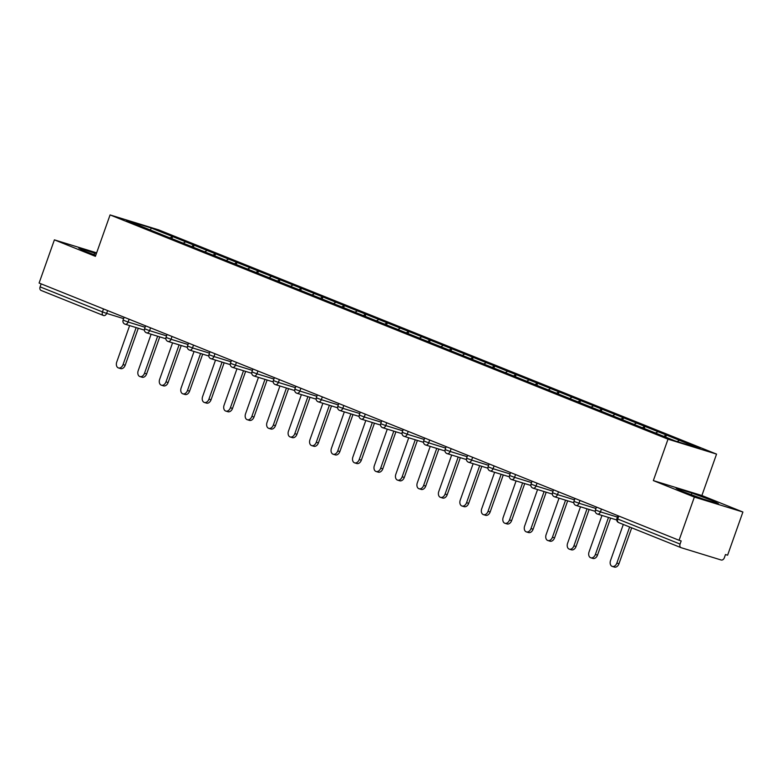 <?xml version="1.0" encoding="UTF-8"?>
<svg xmlns="http://www.w3.org/2000/svg" width="782" height="782" viewBox="0 0 782 782"><rect width="100%" height="100%" fill="white"/><g stroke="black" fill="none" stroke-linecap="round" stroke-linejoin="round"><path stroke-width="1.17" d="M716.556 454.107L158.619 229.859L110.076 214.923L668.014 439.181L716.556 454.107L701.884 495.524L653.341 480.598L694.357 497.078L742.9 512.014L701.884 495.524M742.9 512.014L727.602 555.2L725.481 554.546L724.367 557.703A3.138 2.219 111.9 0 1 721.199 560.01L681.142 547.693A3.138 2.219 111.9 0 1 681.014 547.644L618.679 522.591A3.138 2.219 111.9 0 0 618.797 522.63L680.897 547.596M150.467 230.074L151.2 228.002L126.576 220.426L169.049 237.542M151.2 228.002L172.607 236.565L171.864 238.676M183.203 243.192L185.686 241.824L172.607 236.565M185.266 241.697L194.083 245.196L193.34 247.308M204.669 251.824L207.152 250.455L194.083 245.196M206.731 250.318L215.549 253.827L214.806 255.929M226.145 260.445L228.627 259.086L215.549 253.827M228.197 258.95L237.024 262.459L236.272 264.56M247.611 269.076L250.093 267.708L237.024 262.459M249.673 267.581L258.49 271.09L257.747 273.192M269.076 277.708L271.569 276.339L258.49 271.09M271.139 276.212L279.956 279.712L279.213 281.823M290.552 286.339L293.035 284.971L279.956 279.712M292.615 284.844L301.432 288.343L300.689 290.454M312.018 294.97L314.501 293.602L301.432 288.343M314.081 293.475L322.898 296.974L322.155 299.076M333.494 303.602L335.977 302.233L322.898 296.974M335.546 302.096L344.373 305.606L343.621 307.707M354.96 312.223L357.442 310.865L344.373 305.606M357.022 310.728L365.839 314.237L365.096 316.339M376.425 320.855L378.918 319.486L365.839 314.237M378.488 319.359L387.305 322.868L386.562 324.97M397.901 329.486L400.384 328.117L387.305 322.868M399.954 327.99L408.781 331.49L408.028 333.601M419.367 338.117L421.85 336.749L408.781 331.49M421.43 336.622L430.247 340.121L429.504 342.233M440.843 346.749L443.326 345.38L430.247 340.121M442.895 345.243L451.722 348.752L450.97 350.854M462.309 355.37L464.791 354.011L451.722 348.752M464.371 353.875L473.188 357.384L472.445 359.485M483.775 364.001L486.257 362.633L473.188 357.384M485.837 362.506L494.654 366.015L493.911 368.117M505.25 372.633L507.733 371.264L494.654 366.015M507.303 371.137L516.13 374.637L515.377 376.748M526.716 381.264L529.199 379.896L516.13 374.637M528.779 379.769L537.596 383.268L536.853 385.379M548.192 389.895L550.675 388.527L537.596 383.268M550.245 388.4L559.062 391.899L558.319 394.001M569.658 398.517L572.141 397.158L559.062 391.899M571.72 397.021L580.537 400.531L579.794 402.632M591.124 407.148L593.606 405.78L580.537 400.531M593.186 405.653L602.003 409.162L601.26 411.264M612.599 415.78L615.082 414.411L602.003 409.162M614.652 414.284L623.479 417.793L622.726 419.895M634.065 424.411L636.548 423.042L623.479 417.793M636.128 422.915L644.945 426.415L644.202 428.526M655.531 433.042L658.024 431.674L644.945 426.415M657.594 431.547L666.411 435.046L665.678 437.118M677.153 441.566L679.49 440.305L666.411 435.046M679.069 440.168L700.056 448.604L675.423 441.038L169.029 237.493M191.561 246.594L193.653 245.069M213.036 255.215L215.128 253.7M234.502 263.847L236.594 262.322M255.968 272.478L258.07 270.953M277.444 281.109L279.536 279.585M298.91 289.741L301.002 288.216M320.376 298.372L322.477 296.847M341.851 306.994L343.943 305.479M363.317 315.625L365.419 314.1M384.793 324.256L386.885 322.731M406.259 332.888L408.351 331.363M427.725 341.519L429.826 339.994M449.2 350.14L451.292 348.625M470.666 358.772L472.758 357.247M492.142 367.403L494.234 365.878M513.608 376.034L515.7 374.51M535.074 384.666L537.175 383.141M556.549 393.297L558.641 391.772M578.015 401.919L580.107 400.404M599.491 410.55L601.583 409.025M620.957 419.181L623.049 417.656M642.423 427.813L644.524 426.288M663.928 436.415L665.99 434.919M618.777 516.042L617.721 519.023L680.066 544.077L681.181 540.929L679.059 540.274L694.357 497.078M680.066 544.077A3.138 2.219 111.9 0 0 681.014 547.644M96.645 252.85L54.398 239.859L39.1 283.045L679.059 540.274M103.283 315.429L41.182 290.464A3.138 2.219 -68.1 0 1 41.055 290.425A3.138 2.219 -68.1 0 1 40.107 286.857L41.163 283.876M54.398 239.859L95.404 256.34L110.076 214.923M653.341 480.598L668.014 439.181M170.095 237.963L172.187 236.438M681.523 491.125L702.695 498.887L718.462 503.735L713.067 500.822L691.904 493.061L676.127 488.212L681.523 491.125M96.372 253.632L78.835 248.129L84.231 251.042L95.785 255.284M691.317 494.713L691.904 493.061M712.666 501.956L713.067 500.822M94.016 254.639L94.602 252.977M623.303 524.448L610.527 560.547A4.819 3.402 -72.9 0 0 612.277 566.422A4.819 3.402 -72.9 0 0 616.851 563.089L629.637 527M616.851 563.089L618.973 563.744A4.819 3.402 107.1 0 1 614.398 567.077L612.277 566.422M618.973 563.744L631.7 527.821M601.974 515.436L589.051 551.916A4.819 3.402 -72.9 0 0 590.801 557.791A4.819 3.402 -72.9 0 0 595.385 554.458L608.494 517.44M595.385 554.458L597.507 555.112A4.819 3.402 107.1 0 1 592.922 558.446L590.801 557.791M597.507 555.112L610.615 518.095M580.498 506.804L567.585 543.285A4.819 3.402 -72.9 0 0 569.335 549.159A4.819 3.402 -72.9 0 0 573.92 545.836L587.028 508.808M573.92 545.836L576.041 546.481A4.819 3.402 107.1 0 1 571.456 549.814L569.335 549.159M576.041 546.481L589.149 509.463M559.032 498.173L546.11 534.653A4.819 3.402 -72.9 0 0 547.859 540.528A4.819 3.402 -72.9 0 0 552.444 537.205L565.552 500.187M552.444 537.205L554.565 537.85A4.819 3.402 107.1 0 1 549.99 541.183L547.859 540.528M554.565 537.85L567.673 500.832M537.566 489.552L524.644 526.032A4.819 3.402 -72.9 0 0 526.394 531.907A4.819 3.402 -72.9 0 0 530.978 528.573L544.086 491.555M530.978 528.573L533.099 529.228A4.819 3.402 107.1 0 1 528.515 532.552L526.394 531.907M533.099 529.228L546.207 492.21M516.091 480.92L503.178 517.401A4.819 3.402 -72.9 0 0 504.928 523.275A4.819 3.402 -72.9 0 0 509.502 519.942L522.611 482.924M509.502 519.942L511.633 520.597A4.819 3.402 107.1 0 1 507.049 523.93L504.928 523.275M511.633 520.597L524.742 483.579M494.625 472.289L481.702 508.769A4.819 3.402 -72.9 0 0 483.452 514.644A4.819 3.402 -72.9 0 0 488.036 511.311L501.145 474.293M488.036 511.311L490.158 511.966A4.819 3.402 107.1 0 1 485.583 515.299L483.452 514.644M490.158 511.966L503.266 474.948M473.149 463.658L460.236 500.138A4.819 3.402 -72.9 0 0 461.986 506.013A4.819 3.402 -72.9 0 0 466.571 502.679L479.679 465.661M466.571 502.679L468.692 503.334A4.819 3.402 107.1 0 1 464.107 506.668L461.986 506.013M468.692 503.334L481.8 466.316M451.683 455.026L438.77 491.507A4.819 3.402 -72.9 0 0 440.52 497.381A4.819 3.402 -72.9 0 0 445.095 494.058L458.203 457.04M445.095 494.058L447.216 494.703A4.819 3.402 107.1 0 1 442.641 498.036L440.52 497.381M447.216 494.703L460.324 457.685M430.217 446.405L417.295 482.875A4.819 3.402 -72.9 0 0 419.044 488.76A4.819 3.402 -72.9 0 0 423.629 485.427L436.737 448.409M423.629 485.427L425.75 486.081A4.819 3.402 107.1 0 1 421.166 489.405L419.044 488.76M425.75 486.081L438.858 449.063M408.742 437.773L395.829 474.254A4.819 3.402 -72.9 0 0 397.579 480.128A4.819 3.402 -72.9 0 0 402.153 476.795L415.262 439.777M402.153 476.795L404.284 477.45A4.819 3.402 107.1 0 1 399.7 480.783L397.579 480.128M404.284 477.45L417.393 440.432M387.276 429.142L374.353 465.622A4.819 3.402 -72.9 0 0 376.103 471.497A4.819 3.402 -72.9 0 0 380.687 468.164L393.796 431.146M380.687 468.164L382.809 468.819A4.819 3.402 107.1 0 1 378.234 472.152L376.103 471.497M382.809 468.819L395.917 431.801M365.81 420.511L352.887 456.991A4.819 3.402 -72.9 0 0 354.637 462.866A4.819 3.402 -72.9 0 0 359.221 459.533L372.33 422.515M359.221 459.533L361.343 460.187A4.819 3.402 107.1 0 1 356.758 463.521L354.637 462.866M361.343 460.187L374.451 423.17M344.334 411.879L331.421 448.36A4.819 3.402 -72.9 0 0 333.171 454.234A4.819 3.402 -72.9 0 0 337.746 450.911L350.854 413.893M337.746 450.911L339.867 451.556A4.819 3.402 107.1 0 1 335.292 454.889L333.171 454.234M339.867 451.556L352.975 414.538M322.868 403.258L309.946 439.728A4.819 3.402 -72.9 0 0 311.695 445.613A4.819 3.402 -72.9 0 0 316.28 442.28L329.388 405.262M316.28 442.28L318.401 442.935A4.819 3.402 107.1 0 1 313.817 446.258L311.695 445.613M318.401 442.935L331.509 405.907M301.393 394.627L288.48 431.107A4.819 3.402 -72.9 0 0 290.23 436.982A4.819 3.402 -72.9 0 0 294.804 433.648L307.922 396.63M294.804 433.648L296.935 434.303A4.819 3.402 107.1 0 1 292.351 437.627L290.23 436.982M296.935 434.303L310.043 397.285M279.927 385.995L267.004 422.476A4.819 3.402 -72.9 0 0 268.754 428.35A4.819 3.402 -72.9 0 0 273.338 425.017L286.447 387.999M273.338 425.017L275.46 425.672A4.819 3.402 107.1 0 1 270.885 429.005L268.754 428.35M275.46 425.672L288.568 388.654M258.461 377.364L245.538 413.844A4.819 3.402 -72.9 0 0 247.288 419.719A4.819 3.402 -72.9 0 0 251.872 416.386L264.981 379.368M251.872 416.386L253.994 417.041A4.819 3.402 107.1 0 1 249.409 420.374L247.288 419.719M253.994 417.041L267.102 380.023M236.985 368.733L224.072 405.213A4.819 3.402 -72.9 0 0 225.822 411.088A4.819 3.402 -72.9 0 0 230.397 407.754L243.505 370.736M230.397 407.754L232.518 408.409A4.819 3.402 107.1 0 1 227.943 411.743L225.822 411.088M232.518 408.409L245.636 371.391M215.519 360.101L202.597 396.582A4.819 3.402 -72.9 0 0 204.346 402.456A4.819 3.402 -72.9 0 0 208.931 399.133L222.039 362.115M208.931 399.133L211.052 399.778A4.819 3.402 107.1 0 1 206.468 403.111L204.346 402.456M211.052 399.778L224.16 362.76M194.044 351.48L181.131 387.96A4.819 3.402 -72.9 0 0 182.88 393.835A4.819 3.402 -72.9 0 0 187.465 390.501L200.573 353.484M187.465 390.501L189.586 391.156A4.819 3.402 107.1 0 1 185.002 394.48L182.88 393.835M189.586 391.156L202.694 354.138M172.578 342.848L159.655 379.329A4.819 3.402 -72.9 0 0 161.405 385.203A4.819 3.402 -72.9 0 0 165.989 381.87L179.098 344.852M165.989 381.87L168.11 382.525A4.819 3.402 107.1 0 1 163.536 385.858L161.405 385.203M168.11 382.525L181.219 345.507M151.112 334.217L138.189 370.697A4.819 3.402 -72.9 0 0 139.939 376.572A4.819 3.402 -72.9 0 0 144.523 373.239L157.632 336.221M144.523 373.239L146.645 373.894A4.819 3.402 107.1 0 1 142.06 377.227L139.939 376.572M146.645 373.894L159.753 336.876M129.636 325.586L116.723 362.066A4.819 3.402 -72.9 0 0 118.473 367.941A4.819 3.402 -72.9 0 0 123.048 364.608L136.156 327.59M123.048 364.608L125.179 365.262A4.819 3.402 107.1 0 1 120.594 368.596L118.473 367.941M125.179 365.262L138.287 328.245M617.721 519.023A3.138 2.219 111.9 0 0 618.679 522.591A3.138 3.138 0 0 1 616.881 518.622L617.721 519.023M40.107 286.857L102.452 311.91A3.138 2.219 -68.1 0 0 103.4 315.478A3.138 2.219 -68.1 0 0 103.527 315.527A3.138 2.219 -72.9 0 0 103.654 315.566L103.781 315.605M107.633 310.591L106.635 313.396L102.452 311.91L103.507 308.929M601.436 509.072L600.439 511.878L617.428 517.097M597.331 513.999A3.138 2.219 -72.9 0 0 597.458 514.048A3.138 2.219 -72.9 0 0 600.439 511.878L595.415 510.001A3.138 3.138 0 0 0 597.458 514.048L616.715 519.971M579.961 500.441L578.973 503.246L595.952 508.466M558.495 491.81L557.498 494.615L574.487 499.835M537.029 483.178L536.032 485.984L553.021 491.213M515.553 474.557L514.566 477.352L531.545 482.582M494.087 465.925L493.09 468.731L510.079 473.951M472.611 457.294L471.624 460.099L488.603 465.319M451.146 448.663L450.149 451.468L467.137 456.688M429.68 440.031L428.683 442.837L445.672 448.066M408.204 431.4L407.217 434.206L424.196 439.435M386.738 422.779L385.741 425.584L402.73 430.804M365.262 414.147L364.275 416.953L381.264 422.172M343.797 405.516L342.799 408.321L359.788 413.541M322.331 396.885L321.334 399.69L338.323 404.91M300.855 388.253L299.868 391.059L316.847 396.288M279.389 379.632L278.392 382.427L295.381 387.657M257.923 371L256.926 373.806L273.915 379.026M236.447 362.369L235.46 365.174L252.439 370.394M214.982 353.738L213.985 356.543L230.973 361.763M193.506 345.106L192.519 347.912L209.498 353.141M172.04 336.475L171.043 339.28L188.032 344.51M150.574 327.853L149.577 330.659L166.566 335.879M129.098 319.222L128.111 322.028L145.09 327.247M41.055 290.425L103.4 315.478A3.138 3.138 0 0 0 103.654 315.566A3.138 2.219 -72.9 0 0 106.635 313.396L123.624 318.616M575.855 505.377A3.138 2.219 -72.9 0 0 575.982 505.416A3.138 2.219 -72.9 0 0 578.973 503.246L573.949 501.37A3.138 3.138 0 0 0 575.982 505.416L595.249 511.34M554.389 496.746A3.138 2.219 -72.9 0 0 554.516 496.785A3.138 2.219 -72.9 0 0 557.498 494.615L552.473 492.738A3.138 3.138 0 0 0 554.516 496.785L573.783 502.709M532.923 488.115A3.138 2.219 -72.9 0 0 533.041 488.154A3.138 2.219 -72.9 0 0 536.032 485.984L531.007 484.107A3.138 3.138 0 0 0 533.041 488.154L552.307 494.087M511.448 479.483A3.138 2.219 -72.9 0 0 511.575 479.532A3.138 2.219 -72.9 0 0 514.566 477.352L509.541 475.476A3.138 3.138 0 0 0 511.575 479.532L530.841 485.456M489.982 470.852A3.138 2.219 -72.9 0 0 490.109 470.901A3.138 2.219 -72.9 0 0 493.09 468.731L488.066 466.844A3.138 3.138 0 0 0 490.109 470.901L509.375 476.825M468.506 462.23A3.138 2.219 -72.9 0 0 468.633 462.27A3.138 2.219 -72.9 0 0 471.624 460.099L466.6 458.223A3.138 3.138 0 0 0 468.633 462.27L487.9 468.193M447.04 453.599A3.138 2.219 -72.9 0 0 447.167 453.638A3.138 2.219 -72.9 0 0 450.149 451.468L445.124 449.591A3.138 3.138 0 0 0 447.167 453.638L466.434 459.562M425.574 444.968A3.138 2.219 -72.9 0 0 425.691 445.007A3.138 2.219 -72.9 0 0 428.683 442.837L423.658 440.96A3.138 3.138 0 0 0 425.691 445.007L444.958 450.94M404.099 436.336A3.138 2.219 -72.9 0 0 404.226 436.385A3.138 2.219 -72.9 0 0 407.217 434.206L402.192 432.329A3.138 3.138 0 0 0 404.226 436.385L423.492 442.309M382.633 427.705A3.138 2.219 -72.9 0 0 382.76 427.754A3.138 2.219 -72.9 0 0 385.741 425.584L380.717 423.697A3.138 3.138 0 0 0 382.76 427.754L402.026 433.678M361.167 419.074A3.138 2.219 -72.9 0 0 361.284 419.123A3.138 2.219 -72.9 0 0 364.275 416.953L359.251 415.076A3.138 3.138 0 0 0 361.284 419.123L380.551 425.046M339.691 410.452A3.138 2.219 -72.9 0 0 339.818 410.491A3.138 2.219 -72.9 0 0 342.799 408.321L337.775 406.445A3.138 3.138 0 0 0 339.818 410.491L359.085 416.415M318.225 401.821A3.138 2.219 -72.9 0 0 318.342 401.86A3.138 2.219 -72.9 0 0 321.334 399.69L316.309 397.813A3.138 3.138 0 0 0 318.342 401.86L337.609 407.784M296.749 393.19A3.138 2.219 -72.9 0 0 296.877 393.238A3.138 2.219 -72.9 0 0 299.868 391.059L294.843 389.182A3.138 3.138 0 0 0 296.877 393.238L316.143 399.162M275.284 384.558A3.138 2.219 -72.9 0 0 275.411 384.607A3.138 2.219 -72.9 0 0 278.392 382.427L273.368 380.551A3.138 3.138 0 0 0 275.411 384.607L294.677 390.531M253.818 375.927A3.138 2.219 -72.9 0 0 253.935 375.976A3.138 2.219 -72.9 0 0 256.926 373.806L251.902 371.929A3.138 3.138 0 0 0 253.935 375.976L273.201 381.899M232.342 367.305A3.138 2.219 -72.9 0 0 232.469 367.345A3.138 2.219 -72.9 0 0 235.46 365.174L230.426 363.298A3.138 3.138 0 0 0 232.469 367.345L251.736 373.268M210.876 358.674A3.138 2.219 -72.9 0 0 211.003 358.713A3.138 2.219 -72.9 0 0 213.985 356.543L208.96 354.666A3.138 3.138 0 0 0 211.003 358.713L230.26 364.637M189.4 350.043A3.138 2.219 -72.9 0 0 189.527 350.082A3.138 2.219 -72.9 0 0 192.519 347.912L187.494 346.035A3.138 3.138 0 0 0 189.527 350.082L208.794 356.015M167.935 341.411A3.138 2.219 -72.9 0 0 168.062 341.46A3.138 2.219 -72.9 0 0 171.043 339.28L166.019 337.404A3.138 3.138 0 0 0 168.062 341.46L187.328 347.384M146.469 332.78A3.138 2.219 -72.9 0 0 146.586 332.829A3.138 2.219 -72.9 0 0 149.577 330.659L144.553 328.772A3.138 3.138 0 0 0 146.586 332.829L165.852 338.753M124.993 324.159A3.138 2.219 -72.9 0 0 125.12 324.198A3.138 2.219 -72.9 0 0 128.111 322.028L123.087 320.151A3.138 3.138 0 0 0 125.12 324.198L144.387 330.121M617.927 515.7L616.881 518.622M596.451 507.068L595.415 510.001M574.985 498.437L573.949 501.37M553.509 489.806L552.473 492.738M532.043 481.184L531.007 484.107M510.578 472.553L509.541 475.476M489.102 463.922L488.066 466.844M467.636 455.29L466.6 458.223M446.16 446.659L445.124 449.591M424.694 438.028L423.658 440.96M403.229 429.406L402.192 432.329M381.753 420.775L380.717 423.697M360.287 412.143L359.251 415.076M338.811 403.512L337.775 406.445M317.345 394.881L316.309 397.813M295.879 386.259L294.843 389.182M274.404 377.628L273.368 380.551M252.938 368.996L251.902 371.929M231.472 360.365L230.426 363.298M209.996 351.734L208.96 354.666M188.53 343.103L187.494 346.035M167.055 334.481L166.019 337.404M145.589 325.85L144.553 328.772M124.123 317.218L123.087 320.151"/></g></svg>
